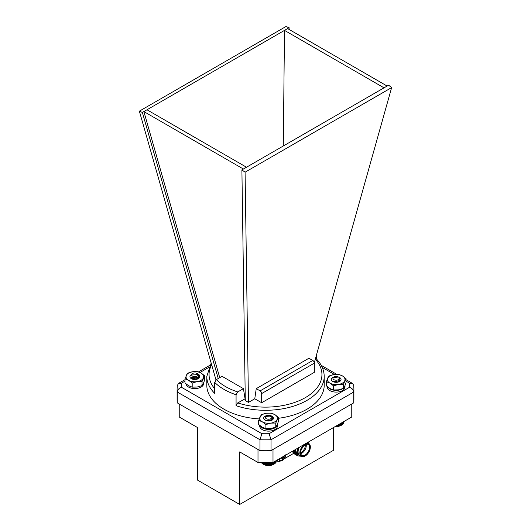 <?xml version="1.0" encoding="UTF-8"?>
<svg xmlns="http://www.w3.org/2000/svg" width="531" height="531" viewBox="0 0 531 531"><rect width="100%" height="100%" fill="white"/><g stroke="black" fill="none" stroke-linecap="round" stroke-linejoin="round"><path stroke-width="0.8" d="M273 462.468L351.768 416.994L351.768 403.998L273 449.478L273 462.468L258 462.468L258 449.478L179.232 403.998L179.232 416.994L197.539 427.561L197.539 480.11L239.693 504.45L239.693 451.901L258 462.468M239.693 504.45L333.461 450.315L333.461 427.561M302.404 447.54A1.626 0.936 -60 0 1 301.654 448.834M282.021 458.1A2.721 1.573 120 0 0 282.22 457.934L283.853 459.169A3.292 1.905 -60 0 1 282.565 459.912L282.837 458.704L281.384 457.629M285.519 455.24A3.292 1.905 -60 0 1 285.452 456.408L284.304 458.24L282.22 457.191L282.22 457.934M284.536 455.757L285.028 455.525M285.452 456.408L284.324 455.93M284.868 457.264L283.534 456.388M284.536 457.722L282.877 456.766M284.304 458.24L283.853 459.169M282.837 458.704L281.091 457.802M282.379 458.698L280.972 458.996A3.292 1.905 -60 0 1 280.906 457.908M282.08 457.224L282.837 456.74M285.744 454.768C285.632 457.158 284.576 458.983 282.585 460.244L282.585 460.244A4.54 2.622 -60 0 1 279.339 458.811M278.304 459.408L279.678 460.47A4.812 2.774 -60 0 1 278.775 459.136M300.646 456.202L297.699 455.897L295.694 451.748L295.946 449.219M297.055 455.412L296.305 455.094L294.313 450.162M295.661 454.609L294.924 454.29L292.973 450.938M297.612 455.844L295.521 451.649L295.727 449.345M296.225 455.04L294.134 450.268M294.831 454.244L292.827 451.018M308.219 442.137A8.841 5.104 -60 0 1 308.697 443.465M299.046 447.427A7.779 4.494 120 0 0 300.778 456.043M307.422 442.595L307.768 442.927M299.371 447.241A7.427 4.288 120 0 0 299.617 455.372L301.369 456.381A7.427 4.288 -60 0 1 300.101 450.899A7.427 4.288 -60 0 1 304.363 444.361M305.803 443.531A7.427 4.288 -60 0 1 308.796 443.518A7.427 4.288 -60 0 1 310.336 446.923A7.427 4.288 -60 0 1 310.33 447.069M305.212 455.943A7.427 4.288 -60 0 1 305.086 456.016A7.427 4.288 -60 0 1 301.369 456.381M310.336 447.208A7.076 4.082 120 0 0 305.332 444.321A7.076 4.082 120 0 0 300.334 452.983A7.076 4.082 120 0 0 305.332 455.87A7.076 4.082 120 0 0 310.336 447.208L310.336 446.923M310.031 447.381A6.651 3.836 -60 0 1 305.332 455.525A6.651 3.836 -60 0 1 300.632 452.81A6.651 3.836 -60 0 1 305.332 444.666A6.651 3.836 -60 0 1 310.031 447.381M308.584 443.398L307.92 442.31M301.004 456.169L297.426 454.025L297.718 448.197M277.328 459.972A3.538 2.044 120 0 0 278.058 461.532A3.538 2.044 120 0 0 279.83 461.359L280.833 460.775M284.277 458.791L293.61 453.401M292.15 451.41L294.147 453.673M306.155 444.347A6.292 3.637 -60 0 1 306.281 445.502A6.292 3.637 -60 0 1 300.765 453.68M305.219 444.732A5.589 3.226 120 0 1 305.285 445.502A5.589 3.226 120 0 1 300.632 452.677A6.292 3.637 120 0 0 301.933 455.406A6.292 3.637 120 0 0 306.785 453.72A6.292 3.637 120 0 0 309.533 447.381A6.292 3.637 120 0 0 308.232 444.5A6.292 3.637 120 0 0 305.206 444.746M301.621 448.901A1.626 0.936 120 0 0 302.444 447.48M297.141 450.56L297.619 448.257M297.466 454.29L295.727 450.726L295.807 449.306M295.92 453.388L294.347 450.142M294.532 452.591L293.231 450.786M289.09 29.444L289.103 27.725L285.917 26.55L139.361 111.165L142.374 112.439L218.241 378.523M289.103 27.725L143.874 111.57L219.741 377.654M314.306 362.726L391.639 87.588L388.626 85.179L243.397 169.031L143.874 111.57L142.374 112.439M384.026 87.841L284.503 30.38L283.282 145.998M215.971 379.884L139.361 111.165M387.126 86.049L287.603 28.588M314.345 363.151A2.19 1.268 -120 0 0 312.792 360.469L308.929 358.239L256.247 388.652L254.767 398.768L261.664 402.75L314.345 372.337L314.345 363.151L261.664 393.571A2.19 1.268 -120 0 0 260.117 390.882L256.247 388.652M254.767 398.768L248.468 402.405L245.289 400.566L241.897 169.893L245.083 172.203L248.468 402.405M261.664 402.75L261.664 393.571M391.639 87.588L245.083 172.203M243.397 169.031L241.897 169.893M246.497 167.238L146.974 109.784M245.262 398.728L237.735 402.916L236.076 405.724L236.076 394.752A58.702 33.891 180 0 1 214.703 382.413L214.703 393.385A58.702 33.891 180 0 1 206.798 376.399L211.185 363.085M206.798 376.399L206.798 385.234A58.702 33.891 0 0 0 259.188 418.926M278.41 418.295A58.702 33.891 0 0 0 324.202 385.234L324.202 376.399A58.702 33.891 180 0 1 294.818 405.757A58.702 33.891 180 0 1 236.076 405.724M259.964 450.607L259.964 439.754L261.876 433.694A84.017 48.507 0 0 0 269.124 433.694L271.036 439.754A88.405 51.042 180 0 1 259.964 439.754L177.268 392.011L177.268 402.863L259.964 450.607A88.405 51.042 0 0 0 271.036 450.607L353.732 402.863A88.405 51.042 0 0 0 353.905 399.67L353.905 388.811A88.405 51.042 180 0 1 353.732 392.011L353.732 402.863M177.268 385.619L178.522 383.409L181.556 383.143A84.017 48.507 0 0 0 181.556 387.325C179.013 388.134 177.58 389.694 177.268 392.011A88.405 51.042 180 0 1 177.095 388.811L177.095 399.67A88.405 51.042 0 0 0 177.268 402.863M269.124 433.694L349.444 387.325C351.987 388.134 353.42 389.694 353.732 392.011L271.036 439.754L271.036 450.607M316.297 358.83L316.297 355.637M237.735 391.944L243.43 388.659L222.051 376.32L216.363 379.605A56.439 32.583 0 0 0 237.735 391.944L236.076 394.752M214.703 382.413L216.363 379.605M243.43 388.659L245.03 398.595M349.444 387.325A84.017 48.507 0 0 0 349.444 383.143L352.478 383.409L353.712 385.307L353.905 388.811A88.405 51.042 180 0 0 353.732 385.619M198.176 374.109A4.879 2.814 180 0 1 198.289 374.169A4.879 2.814 180 0 1 199.344 375.085L199.676 376.678L196.709 379.214L195.388 379.492M199.716 376.393L198.687 378.424M191.857 375.523A3.219 1.858 0 0 0 196.072 376.525A3.219 1.858 0 0 0 197.811 374.096A3.219 1.858 0 0 0 197.114 373.492A3.219 1.858 0 0 0 192.561 373.492A3.219 1.858 0 0 0 191.857 375.523M199.344 375.085L197.651 373.824M197.114 373.492L198.209 374.355L191.572 374.063L192.561 373.492M197.532 377.03L196.158 377.773L192.109 377.528M195.806 379.453L198.282 377.183L196.974 379.227M192.594 377.687L191.452 378.63L191.89 377.435M192.169 379.048L193.516 378.61L197.008 379.214M191.85 378.922L191.392 378.079L191.724 377.355M191.95 378.961L193.516 378.384L197.253 379.141M198.581 375.244L198.282 378.045M196.682 379.3L193.012 379.26M192.999 377.78L191.525 378.703M191.193 377.037L191.605 378.762M193.324 379.373L194.837 379.287A4.879 2.814 180 0 0 193.483 379.399M187.616 373.167L192.547 371.76L197.479 371.647L201.09 373.081L204.694 375.809L202.052 381.504L197.127 381.623L192.195 383.03L188.585 380.302L184.974 378.862L187.616 373.167M202.052 381.504L202.052 385.625L203.373 383.428L204.694 379.937L204.694 375.809M202.052 385.625L197.127 387.033L192.195 387.152L192.195 383.03M192.195 387.152L188.585 385.712L184.974 382.984L184.974 378.862M197.127 381.623A8.841 5.104 0 0 0 203.373 378.012A8.841 5.104 0 0 0 201.09 373.081A8.841 5.104 0 0 0 192.547 371.76A8.841 5.104 0 0 0 186.295 375.371A8.841 5.104 0 0 0 188.585 380.302A8.841 5.104 180 0 0 197.127 381.623M199.702 376.492A4.879 2.814 180 0 1 198.289 378.683A4.879 2.814 180 0 1 191.386 378.683A4.879 2.814 180 0 1 190.397 375.517M344.984 385.592A8.841 5.104 180 0 1 343.869 387.763M342.694 388.705A8.841 5.104 180 0 1 328.012 387.238M345.004 385.552L345.004 386.993A8.841 5.104 180 0 1 336.163 392.097A8.841 5.104 180 0 1 327.322 386.993L327.322 386.687M336.554 382.307L336.554 382.254A5.23 3.02 0 0 1 336.993 382.28M267.597 420.97L268.998 421.01M270.976 416.138L272.688 417.227A4.879 2.814 180 0 1 272.742 417.273M265.553 418.05A3.219 1.858 0 0 0 269.735 419.098A3.219 1.858 0 0 0 271.547 416.689A3.219 1.858 0 0 0 270.83 416.052A3.219 1.858 0 0 0 266.27 416.052A3.219 1.858 0 0 0 265.553 418.05M272.801 417.373L271.361 416.377M270.83 416.052L271.952 416.948L265.288 416.623L266.27 416.052M271.261 419.57L269.814 420.346L265.825 420.081M267.299 420.93L269.224 420.997M263.23 464.227L263.23 462.468L263.257 464.233L262.659 463.895L266.648 465.348L270.578 465.329L273.638 464.366A7.195 4.155 180 0 1 263.462 464.366L263.137 464.174M262.128 462.468L262.128 463.523L262.692 463.888M261.664 462.468L262.221 463.523M261.279 462.468L261.816 463.125M260.973 462.242L261.484 462.707M276.133 461.293L276.545 460.423M276.06 461.751L276.505 460.443M275.901 462.202L276.385 460.516M275.662 462.64L276.173 462.162L276.173 460.636M275.343 463.059L275.881 462.614L275.881 460.808M274.952 463.457L275.509 463.045L275.509 461.021M274.494 463.828L275.058 463.457L275.058 461.28M273.969 464.174L273.969 461.91L273.969 464.174L274.534 463.835L274.534 461.585M271.334 465.183L271.334 462.468M271.089 465.149L271.089 462.468M271.865 462.468L271.865 464.977M272.058 464.99L272.058 462.468M272.609 464.751L272.609 462.468M270.578 465.329L270.578 462.468M270.279 465.282L270.279 462.468M269.808 465.428L269.808 462.468M269.456 465.362L269.456 462.468M269.018 465.475L269.018 462.468M268.62 465.388L268.62 462.468M268.221 465.481L268.221 462.468M267.783 465.368L267.783 462.468M267.432 465.435L267.432 462.468M266.96 465.295L266.96 462.468M266.648 465.348L266.648 462.468M266.15 465.176L266.15 462.468M265.892 465.209L265.892 462.468M265.367 465.01L265.367 462.468M265.161 465.023L265.161 462.468M264.617 464.791L264.617 462.468M264.471 464.798L264.471 462.468M263.914 464.532L263.914 462.468M263.827 464.532L263.827 462.468M262.659 463.895L262.659 462.468M273.379 464.486L273.379 462.249M273.306 464.486L273.306 462.295M272.742 464.758L272.742 462.468M336.833 382.121L334.351 382.114M335.313 382.274L336.508 382.313M333.88 379.645A3.219 1.858 0 0 0 338.439 379.652A3.219 1.858 0 0 0 338.446 377.017A3.219 1.858 0 0 0 338.439 377.017A3.219 1.858 0 0 0 333.886 377.017A3.219 1.858 0 0 0 333.88 379.645M339.614 377.694L339.103 377.428M338.42 377.003A4.879 2.814 180 0 1 339.614 381.49A4.879 2.814 180 0 1 332.711 381.49A4.879 2.814 180 0 1 332.711 377.508L333.368 377.355A3.445 1.991 180 0 1 333.727 377.11A3.445 1.991 180 0 1 333.807 377.063M338.439 377.017L332.837 377.621L333.641 377.156M338.705 380.787L335.267 381.683L333.501 381.198M339.402 380.262L339.608 380.946L339.389 380.276M332.837 381.497L333.202 381.085M338.28 381.012L339.163 381.723M334.955 382.234L336.793 382.293M338.964 377.408L339.389 381.616M333.063 381.026L332.778 381.437L333.037 381.012M338.486 380.906L339.289 381.663M335.32 426.327L338.121 426.3L341.247 425.331A7.195 4.155 180 0 1 335.28 426.512M343.743 422.298L344.154 421.388M343.663 422.756L344.108 421.415M343.497 423.207L343.982 421.488M343.252 423.638L343.763 423.174L343.763 421.614M342.926 424.063L343.464 423.619L343.464 421.787M342.528 424.455L343.079 424.05L343.079 422.006M342.057 424.827L342.621 424.455L342.621 422.271M341.526 425.172L342.097 424.833L341.526 425.172L341.526 422.908M341.506 425.172L341.506 422.915M342.097 422.576L342.097 424.833M340.935 425.477L340.935 423.247M340.856 425.477L340.856 423.293M340.291 425.743L340.291 423.619M340.152 425.736L340.152 423.698M339.601 425.975L339.601 424.017M339.409 425.955L339.409 424.13M338.878 426.161L338.878 424.435M338.625 426.127L338.625 424.581M338.121 426.3L338.121 424.873M337.816 426.254L337.816 425.046M337.344 426.4L337.344 425.318M336.993 426.327L336.993 425.523M336.554 426.446L336.554 425.776M336.156 426.353L336.156 426.008M203.678 382.738L203.678 383.468A8.841 5.104 180 0 1 195.209 388.573A8.841 5.104 180 0 1 186.029 383.9M277.388 424.256A8.841 5.104 180 0 1 277.394 424.296A8.841 5.104 180 0 1 269.735 429.353A8.841 5.104 180 0 1 260.024 425.65M277.394 424.296L277.394 426.028A8.841 5.104 180 0 1 268.553 431.132A8.841 5.104 180 0 1 259.712 426.028L259.712 425.391M339.269 381.676L338.446 380.926M339.143 381.736L338.234 381.032M333.229 381.099L332.857 381.51M328.948 375.981L333.873 374.574L338.805 374.455L342.415 375.895L346.026 378.623L343.384 384.311L338.453 384.431L333.521 385.838L329.91 383.11L326.306 381.67L328.948 375.981M343.384 384.311L343.384 388.44L344.705 386.236L346.026 382.745L346.026 378.623M343.384 388.44L338.453 389.847L333.521 389.96L333.521 385.838M333.521 389.96L329.91 388.526L326.306 385.798L326.306 381.67M338.453 384.431A8.841 5.104 0 0 0 344.705 380.82A8.841 5.104 0 0 0 342.415 375.895A8.841 5.104 0 0 0 333.873 374.574A8.841 5.104 0 0 0 327.627 378.178A8.841 5.104 0 0 0 329.91 383.11A8.841 5.104 180 0 0 338.453 384.431M332.711 377.508A4.879 2.814 180 0 1 333.913 377.003L333.727 377.11M267.425 415.627L265.102 416.211A4.879 2.814 180 0 1 268.553 415.388A4.879 2.814 180 0 1 273.06 417.127A4.879 2.814 180 0 1 271.998 420.2A4.879 2.814 180 0 1 265.102 420.2A4.879 2.814 180 0 1 265.102 416.211M268.553 415.388L272.715 417.24L271.998 419.563M270.392 420.817L266.721 420.778M264.75 419.463L265.321 420.28M267.04 420.884L268.553 420.804A4.879 2.814 180 0 0 267.199 420.91M261.332 414.684L266.263 413.277L271.195 413.158L274.799 414.598L278.41 417.326L275.768 423.021L270.837 423.134L265.912 424.541L262.301 421.813L258.69 420.379L261.332 414.684M275.768 423.021L275.768 427.143L277.089 424.939L278.41 421.448L278.41 417.326M275.768 427.143L270.837 428.55L265.912 428.67L265.912 424.541M265.912 428.67L262.301 427.229L258.69 424.501L258.69 420.379M270.837 423.134A8.841 5.104 0 0 0 277.089 419.53A8.841 5.104 0 0 0 274.799 414.598A8.841 5.104 0 0 0 266.263 413.277A8.841 5.104 0 0 0 260.011 416.888A8.841 5.104 0 0 0 262.301 421.813A8.841 5.104 180 0 0 270.837 423.134M260.117 390.882L312.792 360.469M211.663 364.77A56.439 32.583 0 0 0 214.703 388.752M237.735 402.916A56.439 32.583 0 0 0 304.927 397.865A56.439 32.583 0 0 0 315.295 359.208M349.444 383.143L346.026 381.165M334.464 374.488L322.264 367.452M208.736 367.452L199.975 372.503M184.974 381.165L181.556 383.143M181.556 387.325L261.876 433.694M279.678 460.47L282.585 460.244M307.31 442.662L308.796 443.518M278.058 461.532L276.545 460.656M324.202 376.399C324.109 369.888 321.374 363.927 315.991 358.518M177.288 385.307L177.095 388.811M321.235 365.368L336.8 374.355M346.026 379.685L352.478 383.409M178.522 383.409L184.974 379.685M198.435 371.912L209.765 365.368"/></g></svg>
